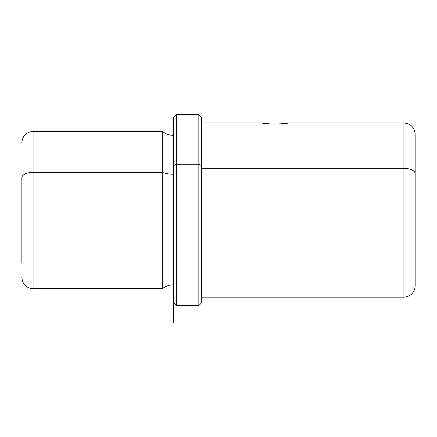 <?xml version="1.0" encoding="UTF-8"?>
<svg xmlns="http://www.w3.org/2000/svg" width="437" height="437" viewBox="0 0 437 437"><rect width="100%" height="100%" fill="white"/><g stroke="black" fill="none" stroke-linecap="round" stroke-linejoin="round"><path stroke-width="0.66" d="M281.308 123.829C297.346 121.623 283.307 124.747 268.061 123.829L260.873 122.983L270.842 123.999M21.85 177.75L21.85 262.752L21.85 177.75A11.236 5.386 0 0 1 33.086 172.358A11.236 5.386 180 0 0 21.85 177.75M173.549 135.344C169.359 135.306 165.618 133.995 162.313 131.411L162.313 172.358L162.313 131.411L33.086 131.411L33.086 288.731L33.086 131.411C26.264 132.078 22.516 135.825 21.85 142.648M162.313 172.358L33.086 172.358L162.313 172.358L162.313 288.731L162.313 172.358A18.021 8.642 180 0 0 173.549 174.248A18.021 8.642 0 0 1 162.313 172.358M173.549 165.628L173.549 117.367L176.362 114.554L198.835 114.554L201.643 117.367L201.643 165.628L198.835 164.279L201.643 165.628L201.643 302.781L198.835 305.589L198.835 114.554L198.835 164.279L176.362 164.279L198.835 164.279L198.835 305.589L176.362 305.589L176.362 114.554L176.362 164.279L173.549 165.628L176.362 164.279L176.362 305.589L173.549 302.781L173.549 165.628L173.549 284.798C169.359 284.837 165.618 286.148 162.313 288.731L33.086 288.731C26.264 288.065 22.516 284.323 21.85 277.495M282.373 123.742L288.496 122.983L403.914 122.983L403.914 168.321L403.914 122.983C410.736 123.649 414.484 127.396 415.15 134.219L415.15 173.708A11.236 5.386 180 0 0 403.914 168.321A11.236 5.386 0 0 1 415.15 173.708L415.15 285.924C414.484 292.746 410.736 296.494 403.914 297.16L403.914 168.321L201.643 168.321L403.914 168.321L403.914 297.16L201.643 297.16L201.643 165.628M415.15 260.638L415.15 173.708M173.549 302.781L173.549 322.446M201.643 122.983L260.873 122.983"/></g></svg>
